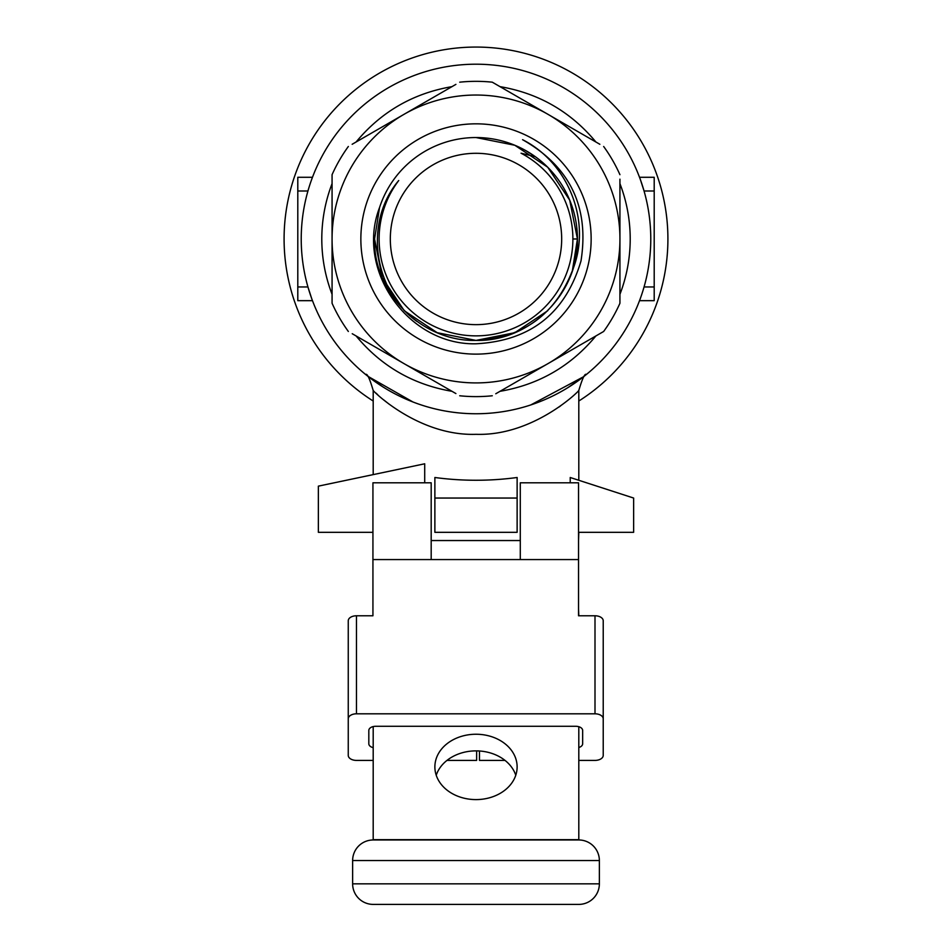<?xml version="1.0" encoding="UTF-8"?>
<svg xmlns="http://www.w3.org/2000/svg" width="952" height="952" viewBox="0 0 952 952"><rect width="100%" height="100%" fill="white"/><g stroke="black" fill="none" stroke-linecap="round" stroke-linejoin="round"><path stroke-width="1.43" d="M570.224 482.807L570.224 477.499L633.639 498.051L633.639 532.323L578.542 532.323M372.934 532.323L318.361 532.323L318.361 486.139L424.711 463.791L424.711 482.807M517.126 498.051L434.874 498.051L434.874 477.499C462.291 481.177 489.709 481.177 517.126 477.499L517.126 532.323L434.874 532.323L434.874 498.051M301.225 238.976A174.775 174.775 0 0 1 476 64.201A174.775 174.775 0 0 1 650.775 238.976A174.775 174.775 0 0 1 476 413.751A174.775 174.775 0 0 1 301.225 238.976A174.775 174.775 0 0 0 476 413.751A174.775 174.775 0 0 0 650.775 238.976M352.157 144.276L455.901 84.371M496.17 84.419L492.279 82.181A157.639 157.639 0 0 0 459.721 82.181M492.279 82.181L599.855 144.287M619.931 179.166L619.931 303.272A157.639 157.639 0 0 1 603.651 331.474L495.778 393.759M312.054 178.393L312.47 177.286L297.798 177.286L297.798 286.957L307.936 286.957L311.661 298.464M382.502 386.643L367.853 376.278L412.978 401.994M530.764 404.945L583.54 376.742L567.785 387.714M639.946 299.559L640.339 298.464M578.804 401.03A191.911 191.911 0 0 0 476 47.064A191.911 191.911 0 0 0 373.196 401.03M578.768 390.463L578.804 390.427C578.875 391.367 532.977 436.23 476.131 434.314C418.987 436.325 373.16 391.332 373.196 390.427L373.196 474.62M431.185 540.546L520.292 540.546M578.542 540.546L578.804 532.323M586.325 374.529L586.337 374.517C584.933 373.065 582.422 378.36 578.804 390.427L578.804 480.272M379.562 207.524C355.108 270.725 408.801 345.409 476 343.791C530.526 340.887 565.524 313.256 581.006 260.907C589.466 206.989 569.986 166.588 522.577 139.694C568.76 162.982 592.192 222.47 572.39 270.582A101.436 101.436 0 0 0 577.436 238.976C578.864 293.145 530.169 341.827 476 340.411C421.831 341.827 373.136 293.145 374.564 238.976L379.562 207.524A101.436 101.436 0 0 1 476 137.54L514.818 145.263L547.733 167.243L569.712 200.158L577.436 238.976L572.39 270.582C555.218 314.66 523.088 337.936 476 340.411C421.831 341.827 373.136 293.145 374.564 238.976L379.562 207.524M476 354.12A115.144 115.144 0 0 1 360.856 238.976A115.144 115.144 0 0 1 476 123.831A115.144 115.144 0 0 1 591.144 238.976A115.144 115.144 0 0 1 476 354.12M476 137.54L514.818 145.263L547.733 167.243L569.712 200.158L577.436 238.976L572.39 270.582L577.436 238.976A101.436 101.436 0 0 0 476 137.54L514.818 145.263L547.733 167.243L569.712 200.158L577.436 238.976L569.712 200.158L547.733 167.243L514.818 145.263L476 137.54L514.818 145.263L547.733 167.243L569.712 200.158L577.436 238.976L569.712 200.158L547.733 167.243L514.818 145.263L476 137.54L514.818 145.263L547.733 167.243L569.712 200.158L577.436 238.976L572.89 238.976M525.778 150.583L535.369 156.723L521.053 153.201A96.89 96.89 0 0 1 476 335.866A96.89 96.89 0 0 1 398.733 180.523C363.807 221.745 373.101 289.967 416.762 321.324M547.733 310.709L514.818 332.688L476 340.411L437.182 332.688L404.267 310.709L382.287 277.794L374.564 238.976L382.287 277.794L404.267 310.709L437.182 332.688L476 340.411L514.818 332.688L547.733 310.709L514.818 332.688L476 340.411L437.182 332.688L404.267 310.709L382.287 277.794L374.564 238.976L382.287 277.794L404.267 310.709L382.287 277.794L374.564 238.976L382.287 277.794L404.267 310.709L437.182 332.688L476 340.411L514.818 332.688L547.733 310.709L514.818 332.688L476 340.411L437.182 332.688L404.267 310.709L382.287 277.794L374.564 238.976M390.32 238.976A85.68 85.68 0 0 0 476 324.644A85.68 85.68 0 0 0 561.68 238.976A85.68 85.68 0 0 0 476 153.296A85.68 85.68 0 0 0 390.32 238.976M639.53 300.665L654.202 300.665L654.202 190.995L644.064 190.995L640.339 179.476M312.47 177.286L311.661 179.476M639.53 177.286L654.202 177.286L654.202 190.995M455.901 393.569L352.24 333.724M297.798 286.957L297.798 300.665L312.47 300.665M558.967 407.039L560.561 405.897M375.933 393.057L377.718 394.687M383.573 399.78L389.213 404.231M603.651 146.477A157.639 157.639 0 0 1 619.931 174.68M348.349 331.474A157.639 157.639 0 0 1 332.07 303.272L332.07 174.68A157.639 157.639 0 0 1 348.349 146.477M492.279 395.77A157.639 157.639 0 0 1 459.721 395.77M547.971 114.323A143.93 143.93 0 0 1 547.971 363.628A143.93 143.93 0 0 1 332.07 238.976A143.93 143.93 0 0 1 547.971 114.323M332.07 238.976A143.93 143.93 0 0 1 404.029 114.323M436.23 775.237A41.126 32.677 180 0 1 476 750.878A41.126 32.677 180 0 1 515.77 775.237M476 734.242A41.126 32.677 0 0 0 434.874 766.919A41.126 32.677 0 0 0 476 799.597A41.126 32.677 0 0 0 517.126 766.919A41.126 32.677 0 0 0 476 734.242M373.196 726.578L373.196 839.973L578.804 839.973L373.196 839.973A20.563 20.563 0 0 0 352.633 860.537L352.633 883.837L352.633 860.537A20.563 20.563 0 0 1 373.196 839.973M578.542 609.09L578.804 615.777M578.804 726.721L578.804 839.973A20.563 20.563 0 0 1 599.367 860.537L599.367 883.837L599.367 860.537A20.563 20.563 0 0 0 578.804 839.973M595 615.777L595 713.81L356.476 713.81L356.476 615.777L372.934 615.777L372.934 559.574L578.542 559.574L578.542 615.777L595 615.777A8.223 4.998 0 0 1 603.223 620.775L603.223 755.424A8.223 4.998 0 0 1 595 760.41L578.804 760.41M356.476 615.777A8.223 4.998 0 0 0 348.253 620.775L348.253 718.808A8.223 4.998 0 0 1 356.476 713.81M476.631 750.89L476.631 760.41L446.976 760.41M373.196 760.41L356.476 760.41A8.223 4.998 0 0 1 348.253 755.424L348.253 718.808M373.196 747.653A6.854 4.165 0 0 1 368.817 743.774L368.817 730.458A6.854 4.165 0 0 1 375.671 726.293L575.805 726.293A6.854 4.165 0 0 1 582.66 730.458L582.66 743.774A6.854 4.165 0 0 1 578.804 747.51M479.487 750.997L479.487 760.41L505.024 760.41M595 713.81A8.223 4.998 0 0 1 603.223 718.808M520.292 559.574L520.292 482.807L578.542 482.807L578.542 559.574M372.934 559.574L372.934 482.807L431.185 482.807L431.185 559.574M603.223 657.38L603.223 755.424M560.585 252.601A85.68 85.68 0 0 0 476 153.296M578.804 904.4L373.196 904.4A20.563 20.563 0 0 1 352.633 883.837L599.367 883.837A20.563 20.563 0 0 1 578.804 904.4L373.196 904.4A20.563 20.563 0 0 1 352.633 883.837M619.931 183.605C626.749 201.431 630.176 219.888 630.212 238.976C630.176 258.063 626.749 276.52 619.931 294.335M332.07 294.335C325.251 276.52 321.824 258.063 321.788 238.976C321.824 219.888 325.251 201.431 332.07 183.605M356.084 142.003C381.228 111.741 413.192 93.284 451.986 86.644M500.014 86.644C538.808 93.284 570.772 111.741 595.916 142.003M297.798 190.995L307.936 190.995M654.202 286.957L644.064 286.957M595.916 335.937C570.772 366.211 538.808 384.667 500.014 391.308M451.986 391.308C413.192 384.667 381.228 366.211 356.084 335.937M578.804 839.676L373.196 839.676M352.633 860.537L599.367 860.537M373.184 390.427C369.614 378.42 367.103 373.113 365.663 374.529L365.687 374.541"/></g></svg>
